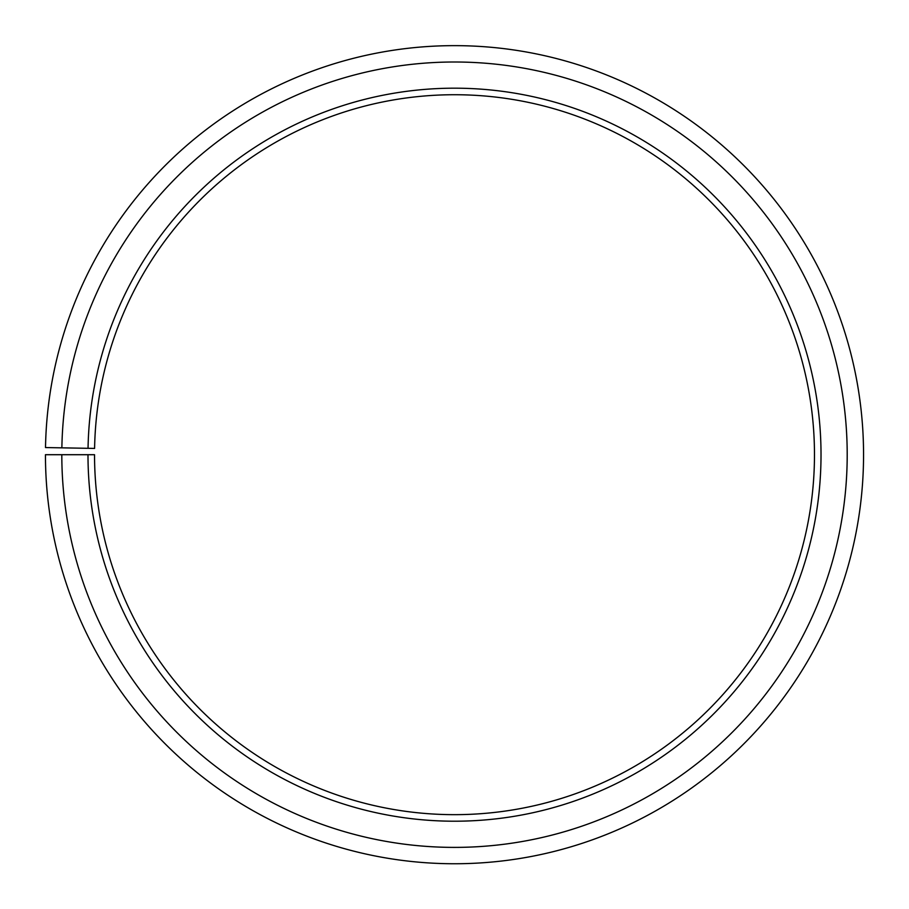 <?xml version="1.0" encoding="UTF-8"?>
<svg xmlns="http://www.w3.org/2000/svg" width="909" height="909" viewBox="0 0 909 909"><rect width="100%" height="100%" fill="white"/><g stroke="black" fill="none" stroke-linecap="round" stroke-linejoin="round"><path stroke-width="1.36" d="M94.593 448.421A359.975 359.975 0 0 1 638.107 145.065A359.975 359.975 0 0 1 632.675 767.48A359.975 359.975 0 0 1 94.536 454.705L87.991 454.705A366.52 366.52 0 0 0 635.914 773.173A366.52 366.52 0 0 0 641.447 139.441A366.52 366.52 0 0 0 88.048 448.307L94.593 448.421M61.812 454.705A392.699 392.699 0 0 0 648.878 795.92A392.699 392.699 0 0 0 654.798 116.92A392.699 392.699 0 0 0 61.869 447.842L45.507 447.558A409.061 409.061 0 0 1 663.15 102.853A409.061 409.061 0 0 1 656.968 810.135A409.061 409.061 0 0 1 45.45 454.705L87.991 454.705M61.869 447.842L88.048 448.307"/></g></svg>
